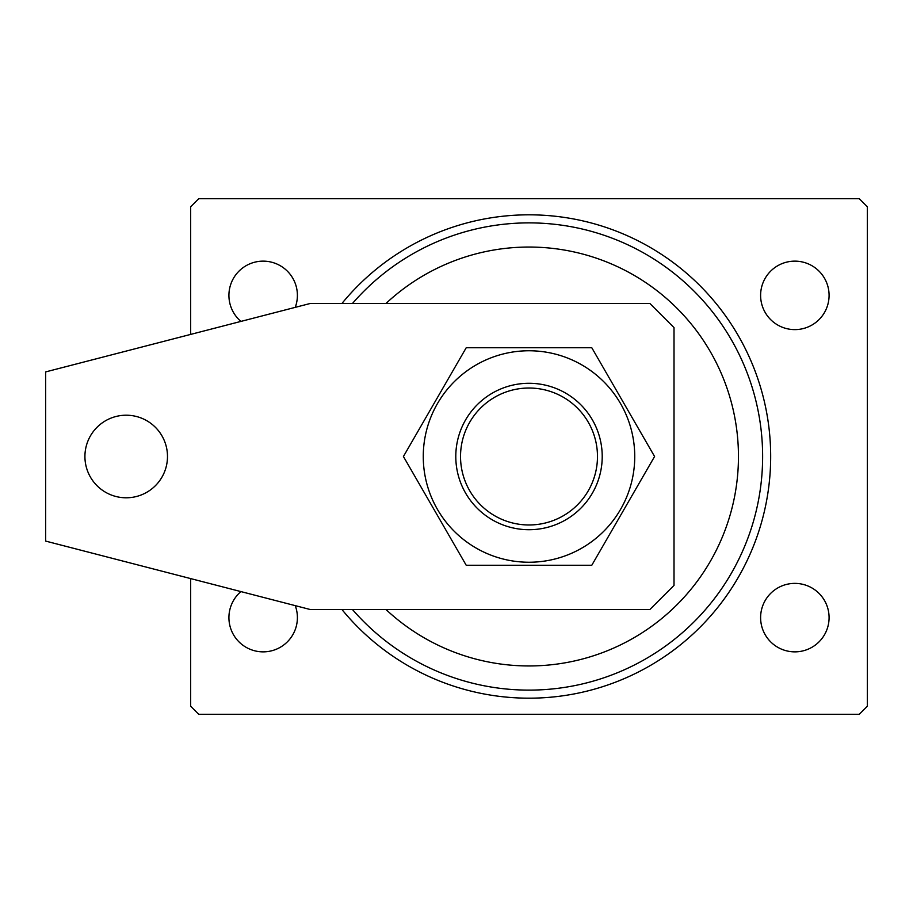 <?xml version="1.0" encoding="UTF-8"?>
<svg xmlns="http://www.w3.org/2000/svg" width="913" height="913" viewBox="0 0 913 913"><rect width="100%" height="100%" fill="white"/><g stroke="black" fill="none" stroke-linecap="round" stroke-linejoin="round"><path stroke-width="1.37" d="M341.976 303.436A241.671 241.671 0 0 1 770.675 456.5A241.671 241.671 0 0 1 341.976 609.564M386.028 609.564A209.454 209.454 0 0 0 738.457 456.5A209.454 209.454 0 0 0 386.028 303.436M352.509 303.436A233.625 233.625 0 0 1 762.629 456.5A233.625 233.625 0 0 1 352.509 609.564M760.609 617.622A34.238 34.238 0 0 0 794.846 651.859A34.238 34.238 0 0 0 829.084 617.622A34.238 34.238 0 0 0 794.846 583.384A34.238 34.238 0 0 0 760.609 617.622M240.918 591.59A34.238 34.238 0 0 0 263.161 651.859A34.238 34.238 0 0 0 295.23 605.627M760.609 295.378A34.238 34.238 0 0 0 794.846 329.616A34.238 34.238 0 0 0 829.084 295.378A34.238 34.238 0 0 0 794.846 261.141A34.238 34.238 0 0 0 760.609 295.378M295.23 307.373A34.238 34.238 0 0 0 263.161 261.141A34.238 34.238 0 0 0 240.918 321.41M190.657 578.591L190.657 706.228L198.714 714.286L859.293 714.286L867.35 706.228L867.35 206.772L859.293 198.714L198.714 198.714L190.657 206.772L190.657 334.409M529.004 524.975A68.475 68.475 0 0 0 597.479 456.5A68.475 68.475 0 0 0 529.004 388.025A68.475 68.475 0 0 0 460.529 456.5A68.475 68.475 0 0 0 529.004 524.975M126.211 415.21A41.29 41.29 0 0 0 84.92 456.5A41.29 41.29 0 0 0 126.211 497.79A41.29 41.29 0 0 0 167.49 456.5A41.29 41.29 0 0 0 126.211 415.21M674.011 585.393L674.011 327.607L649.839 303.436L310.42 303.436L45.65 371.911L45.65 541.089L310.42 609.564L649.839 609.564L674.011 585.393M602.215 456.5A73.211 73.211 0 0 1 529.004 529.711A73.211 73.211 0 0 1 455.792 456.5A73.211 73.211 0 0 1 529.004 383.289A73.211 73.211 0 0 1 602.215 456.5M423.267 456.5A105.737 105.737 0 0 1 529.004 350.763A105.737 105.737 0 0 1 634.74 456.5A105.737 105.737 0 0 1 529.004 562.237A105.737 105.737 0 0 1 423.267 456.5M654.587 456.5L591.795 347.75L466.212 347.75L403.42 456.5L466.212 565.25L591.795 565.25L654.587 456.5"/></g></svg>
